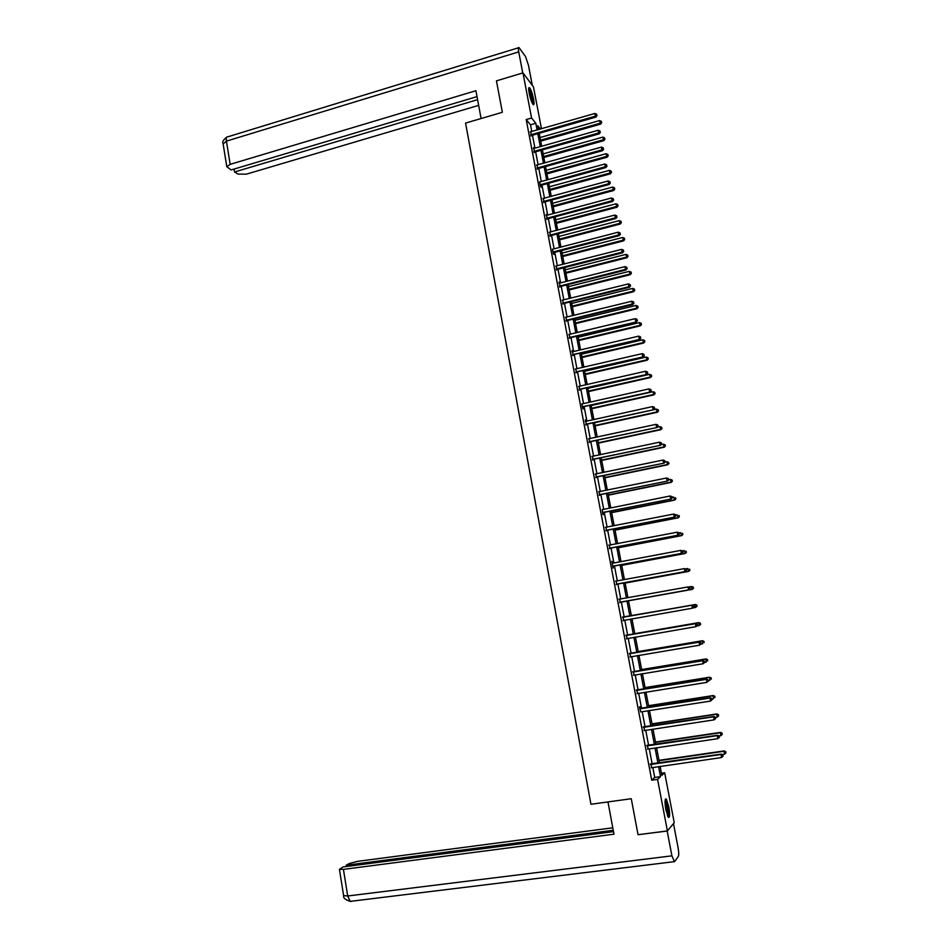 <?xml version="1.0" encoding="UTF-8"?>
<svg xmlns="http://www.w3.org/2000/svg" width="949" height="949" viewBox="0 0 949 949"><rect width="100%" height="100%" fill="white"/><g stroke="black" fill="none" stroke-linecap="round" stroke-linejoin="round"><path stroke-width="1.42" d="M665.866 809.805C664.644 802.047 664.786 798.465 666.281 799.034L668.772 806.591C670.006 814.313 669.864 817.908 668.357 817.374L665.866 809.805M529.174 93.299C528.415 88.921 528.546 87.059 529.566 87.723C531.025 89.645 532.365 93.405 533.563 99.004C534.323 103.382 534.192 105.244 533.172 104.592C531.713 102.694 530.384 98.933 529.174 93.299M661.441 773.21L664.668 772.759L674.229 822.7L667.408 830.921L638.036 834.717L631.275 798.726L590.954 804.266L465.568 123.085L502.353 112.302L496.446 80.855L522.97 72.883L533.457 86.881L541.476 128.791M531.796 131.579L530.503 124.805L526.209 119.574L651.726 780.185L654.715 777.456L652.805 767.409M652.177 764.075L649.258 748.773M648.641 745.499L645.723 730.208M645.106 726.981L642.2 711.703M641.595 708.523L638.689 693.256M638.096 690.125L635.201 674.869M634.608 671.797L631.714 656.554M631.132 653.529L628.238 638.297M627.669 635.32L624.774 620.1M624.217 617.17L621.322 601.974M620.765 599.056L617.894 583.943M617.324 580.99L614.466 565.96M613.896 562.982L611.061 548.048M610.48 545.046L607.657 530.194M607.087 527.158L604.276 512.389M603.683 509.328L600.895 494.654M600.302 491.558L597.526 476.967M596.933 473.848L594.181 459.352M593.576 456.196L590.836 441.783M590.231 438.604L587.502 424.274M586.897 421.071L584.181 406.824M583.564 403.598L580.871 389.434M580.254 386.172L577.573 372.103M576.945 368.817L574.287 354.819M573.647 351.51L571.001 337.595M570.373 334.262L567.739 320.43M567.099 317.061L564.477 303.324M563.836 299.931L561.239 286.266M560.586 282.849L558 269.267M557.348 265.815L554.774 252.327M554.109 248.852L551.559 235.435M550.894 231.936L548.356 218.602M547.68 215.067L545.165 201.817M544.489 198.258L541.974 185.091M541.298 181.508L538.807 168.412M538.119 164.806L535.639 151.793M534.951 148.163L532.484 135.221M530.705 131.887L531.428 135.671M533.314 148.483L533.694 147.581L534.572 152.243M537.027 165.114L537.739 168.863M539.649 181.817L540.539 186.514L541.238 187.261L540.906 185.53M543.386 198.566L544.085 202.256M546.031 215.364L546.387 214.32L547.276 219.029M549.791 232.22L550.479 235.862M552.448 249.136L553.35 253.893L554.026 254.51L553.694 252.754M553.635 252.458L553.018 252.126M556.233 266.1L556.921 269.694M556.861 269.409L556.244 269.101M558.914 283.11L559.246 281.912L560.147 286.693M562.721 300.204L563.398 303.739M565.984 317.334L566.648 320.845M569.246 334.522L569.91 338.01M571.962 351.759L572.271 350.395L573.184 355.234M575.818 369.078L576.47 372.506M579.127 386.433L579.768 389.837M581.867 403.823L582.793 408.722L583.421 409.031L583.077 407.228M585.189 421.297L585.794 421.309L585.462 419.766L586.399 424.678M589.092 438.853L589.72 442.175M592.437 456.445L593.066 459.743M595.794 474.085L596.423 477.359M599.163 491.796L599.78 495.034M602.247 509.566L602.912 514.512L603.505 514.619L603.149 512.768M605.937 527.383L606.541 530.562M609.329 545.248L609.934 548.415M612.164 563.16L612.781 563.196L611.808 561.298L613.125 568.202L613.339 566.328M616.15 581.12L616.755 584.311M619.578 599.139L620.195 602.342M623.019 617.218L623.635 620.432M626.47 635.367L627.087 638.582M629.934 653.576L630.551 656.803M633.41 671.833L634.027 675.083M636.898 690.16L637.514 693.446M640.397 708.547L640.029 706.637L639.507 706.946L640.765 711.964M643.908 727.005L644.549 730.386M647.42 745.511L648.072 748.951M650.955 764.087L651.619 767.575M667.408 830.921L657.586 779.366L660.516 776.638L658.594 766.578M651.726 780.185L657.586 779.366M526.209 119.574L531.57 118.02L522.97 72.883M537.11 130.049L535.817 123.275L531.57 118.02M657.954 763.245L655.035 747.931M654.407 744.645L651.489 729.33M650.872 726.104L647.953 710.801M647.337 707.622L644.43 692.343M643.825 689.211L640.907 673.932M640.326 670.86L637.408 655.593M636.838 652.568L633.92 637.313M633.351 634.335L630.444 619.104M629.887 616.174L626.981 600.954M626.423 598.036L623.54 582.9M622.971 579.946L620.1 564.904M619.531 561.927L616.684 546.968M616.103 543.955L613.268 529.091M612.686 526.054L609.863 511.274M609.282 508.201L606.482 493.516M605.889 490.419L603.101 475.817M602.496 472.685L599.732 458.177M599.127 455.022L596.375 440.585M595.77 437.406L593.03 423.064M592.413 419.849L589.697 405.591M589.08 402.352L586.375 388.188M585.747 384.914L583.066 370.834M582.437 367.536L579.756 353.538M579.127 350.217L576.47 336.29M575.829 332.945L573.184 319.101M572.544 315.732L569.922 301.984M569.27 298.579L566.66 284.902M566.007 281.473L563.409 267.891M562.757 264.439L560.171 250.927M559.507 247.44L556.944 234.012M556.28 230.512L553.73 217.167M553.053 213.632L550.527 200.369M549.851 196.811L547.324 183.62M546.648 180.037L544.145 166.929M543.457 163.323L540.966 150.286M540.278 146.656L537.798 133.702M660.124 766.365L661.856 775.38L664.668 772.759M540.491 129.076L537.763 125.695L538.51 129.645M539.21 133.299L541.689 146.265M542.377 149.895L544.868 162.931M545.556 166.538L548.059 179.646M548.747 183.228L551.262 196.419M551.95 199.978L554.477 213.252M555.153 216.787L557.704 230.132M558.38 233.644L560.942 247.072M561.606 250.548L564.192 264.071M564.845 267.523L567.443 281.118M568.095 284.546L570.717 298.223M571.357 301.616L573.991 315.376M574.631 318.757L577.277 332.601M577.917 335.946L580.574 349.873M581.215 353.194L583.884 367.204M584.513 370.49L587.206 384.582M587.834 387.856L590.539 402.032M591.156 405.27L593.884 419.529M595.023 425.508L656.922 411.937L656.376 409.138L594.501 422.744L597.241 437.086M597.846 440.277L600.598 454.701M601.203 457.857L603.979 472.377M604.572 475.508L607.36 490.111M607.953 493.207L610.765 507.905M611.346 510.977L614.169 525.758M614.75 528.795L617.597 543.67M618.167 546.683L621.026 561.642M621.595 564.619L624.466 579.673M625.035 582.627L627.93 597.763M628.487 600.693L631.393 615.901M631.951 618.831L634.857 634.074M635.427 637.052L638.345 652.307M638.926 655.344L641.844 670.611M642.426 673.695L645.344 688.962M645.949 692.094L648.867 707.385M649.472 710.576L652.39 725.866M653.019 729.105L655.937 744.419M656.566 747.705L659.496 763.02M530.503 124.805L535.817 123.275M654.715 777.456L660.516 776.638M531.238 134.533L531.95 135.375L595.96 117.071L595.367 116.169L530.716 134.829M596.814 115.22L596.601 114.153L596.814 115.22L595.367 116.169L594.833 113.489L530.159 131.899M531.95 135.375L530.942 136.039M595.96 117.071L597.04 115.588M596.601 114.153L594.833 113.489M540.705 141.14L600.598 124.117L599.507 120.594L540.028 137.558M540.527 140.179L600.029 123.24L601.678 122.658L601.239 121.247L601.452 122.314M599.507 120.594L601.239 121.247M601.678 122.658L600.598 124.117M528.676 88.933L531.511 95.03C532.769 99.74 533.136 102.67 532.591 103.821M532.116 102.919L530.906 95.291L528.712 89.977M533.089 104.52L531.654 94.829L528.771 88.067M665.13 800.137L666.72 803.103C668.428 809.829 668.784 814.289 667.799 816.496M667.408 815.571C667.93 812.724 667.503 808.726 666.127 803.566L665.047 801.11M668.321 817.338C669.033 813.922 668.511 808.916 666.767 802.332L665.356 799.2M481.096 118.53L475.935 90.713L230.156 164.355L226.787 166.692L231.141 169.942L477.027 96.608M522.745 72.954L518.735 51.875C518.142 48.518 518.249 47.094 519.044 47.604L525.532 56.56L528.463 65.267L532.306 85.339M234.083 169.064L234.557 171.983L238.104 174.094L246.408 174.153L478.652 105.375M234.557 171.983L477.596 99.669M607.977 801.929L613.967 834.195L343.431 869.379L347.702 895.986L671.904 855.844L667.183 831.016L638.416 834.669M612.781 827.801L357.773 861.324L349.291 863.507L346.148 865.251L613.244 830.28M671.904 855.844L674.478 861.787L678.381 856.366C678.95 855.013 678.843 852.072 678.061 847.564L673.482 823.602M613.481 831.621L343.123 866.935L339.422 869.343L343.431 869.379M346.349 866.52L346.148 865.251M343.633 895.642L347.702 895.986L350.193 901.372L351.462 901.36L350.217 901.372M534.406 151.128L535.106 151.947L599.258 133.833L598.665 132.979L533.872 151.425M600.112 132.018L599.898 130.938L600.112 132.018L598.665 132.979L598.143 130.274L533.896 148.459M535.106 151.947L534.097 152.599M599.258 133.833L600.349 132.362M599.898 130.938L598.143 130.274M537.573 167.783L538.273 168.566L602.568 150.666L601.986 149.835L537.039 168.08M603.434 148.874L603.22 147.783L603.434 148.874L601.986 149.835L601.452 147.131L536.47 165.126M538.273 168.566L537.253 169.219M602.568 150.666L603.671 149.207M603.22 147.783L601.452 147.131M543.824 157.463L603.861 140.63L602.769 137.13L543.148 153.904M543.647 156.538L603.291 139.788L604.94 139.183L604.501 137.783L604.715 138.851M602.769 137.13L604.501 137.783M604.94 139.183L603.861 140.63M546.956 173.845L607.123 157.19L606.043 153.726L546.28 170.31M546.778 172.943L606.565 156.395L608.214 155.766L607.775 154.379L607.989 155.446M606.043 153.726L607.775 154.379M608.214 155.766L607.123 157.19M540.74 184.486L541.44 185.233L605.889 167.546L605.308 166.739L540.218 184.782M606.767 165.778L606.553 164.687L606.767 165.778L605.308 166.739L604.774 164.023L540.23 181.805M541.44 185.233L540.42 185.885M605.889 167.546L606.992 166.099M606.553 164.687L604.774 164.023M543.931 201.247L544.619 201.959L609.222 184.474L608.653 183.715L543.397 201.532M610.1 182.73L609.887 181.639L610.1 182.73L608.653 183.715L608.119 180.986L542.84 198.566M544.619 201.959L543.599 202.612M609.222 184.474L610.326 183.038M609.887 181.639L608.119 180.986M547.134 218.056L547.81 218.745L612.568 201.461L611.998 200.737L546.6 218.341M613.457 199.753L613.232 198.649L613.457 199.753L611.998 200.737L611.464 197.997L546.553 215.376M547.81 218.745L546.79 219.385M612.568 201.461L613.683 200.037M613.232 198.649L611.464 197.997M550.1 190.275L610.397 173.821L609.317 170.369L549.424 186.763M549.934 189.409L609.851 173.038L611.488 172.398L611.061 171.022L611.275 172.089M609.317 170.369L611.061 171.022M611.488 172.398L610.397 173.821M553.243 206.763L613.683 190.488L612.615 187.072L552.579 203.276M553.077 205.921L613.137 189.753L614.786 189.088L614.347 187.712L614.561 188.792M612.615 187.072L614.347 187.712M614.786 189.088L613.683 190.488M556.399 223.3L616.98 207.226L615.913 203.821L555.734 219.836M556.244 222.493L616.447 206.514L618.084 205.826L617.657 204.462L617.87 205.542M615.913 203.821L617.657 204.462M618.084 205.826L616.98 207.226M550.337 234.925L551.013 235.577L615.913 218.507L615.355 217.807L549.803 235.21M616.814 216.823L616.601 215.72L616.814 216.823L615.355 217.807L614.822 215.067L549.234 232.22M551.013 235.577L549.993 236.218M615.913 218.507L617.04 217.096M616.601 215.72L614.822 215.067M559.566 239.883L620.29 224L619.222 220.631L558.914 236.443M559.424 239.112L619.756 223.323L621.393 222.624L620.966 221.271L621.18 222.351M619.222 220.631L620.966 221.271M621.393 222.624L620.29 224M553.564 251.841L554.228 252.47L619.282 235.613L618.736 234.949L553.516 251.853L554.18 252.481L553.208 253.098M620.183 233.94L619.97 232.849L620.183 233.94L618.736 234.949L618.19 232.197L553.042 249.124M619.282 235.613L620.409 234.213M619.97 232.849L618.19 232.197M562.745 256.527L623.612 240.844L622.544 237.487L562.093 253.11M562.603 255.791L623.078 240.192L624.727 239.468L624.3 238.128L624.513 239.207M622.544 237.487L624.3 238.128M624.727 239.468L623.612 240.844M557.454 269.409L622.663 252.766L622.117 252.137L556.79 268.816L557.454 269.409L556.422 270.05M623.576 251.129L623.351 250.026L623.576 251.129L622.117 252.137L621.571 249.373L555.675 266.1M622.663 252.766L623.79 251.378M623.351 250.026L621.571 249.373M565.936 273.217L626.945 257.725L625.877 254.403L565.284 269.836M565.806 272.517L626.411 257.12L628.06 256.372L627.633 255.032L627.847 256.123M625.877 254.403L627.633 255.032M628.06 256.372L626.945 257.725M560.029 285.851L560.693 286.408L626.043 269.979L625.51 269.386L559.483 286.135M626.969 268.365L626.743 267.262L626.969 268.365L625.51 269.386L624.964 266.622L559.507 283.122M560.693 286.408L559.661 287.037M626.043 269.979L627.182 268.603M626.743 267.262L624.964 266.622M569.139 289.967L630.278 274.676L629.223 271.367L568.498 286.61M569.009 289.303L629.756 274.095L631.405 273.324L630.978 272.007L631.192 273.098M629.223 271.367L630.978 272.007M631.405 273.324L630.278 274.676M563.279 302.933L563.931 303.455L629.448 287.25L628.914 286.693L562.733 303.217M630.373 285.661L630.148 284.558L630.373 285.661L628.914 286.693L628.368 283.917L562.164 300.192M563.931 303.455L562.899 304.095M629.448 287.25L630.587 285.886M630.148 284.558L628.368 283.917M572.342 306.764L633.635 291.675L632.58 288.401L571.701 303.431M572.223 306.136L633.113 291.129L634.751 290.335L634.335 289.03L634.549 290.121M632.58 288.401L634.335 289.03M634.751 290.335L633.635 291.675M566.541 320.074L567.194 320.572L632.853 304.582L632.331 304.048L565.995 320.359M633.79 303.016L633.564 301.901L633.79 303.016L632.331 304.048L631.785 301.26L565.414 317.322M567.194 320.572L566.15 321.201M632.853 304.582L634.003 303.229M633.564 301.901L631.785 301.26M575.568 323.621L636.993 308.733L635.949 305.471L574.928 320.311M575.45 323.016L636.482 308.223L638.119 307.405L637.704 306.1L637.918 307.203M635.949 305.471L637.704 306.1M638.119 307.405L636.993 308.733M569.803 337.275L570.456 337.737L636.281 321.96L569.27 337.559M637.218 320.43L636.993 319.315L637.218 320.43L635.759 321.474L635.201 318.674L568.688 334.511M570.456 337.737L569.412 338.354M636.281 321.96L637.42 320.632M636.993 319.315L635.201 318.674M578.795 340.525L640.373 325.839L639.318 322.613L578.166 337.251M578.688 339.967L639.863 325.365L641.5 324.534L641.085 323.241L641.299 324.333M639.318 322.613L641.085 323.241M641.5 324.534L640.373 325.839M573.089 354.535L639.709 339.41L572.544 354.807M640.658 337.891L640.433 336.776L640.658 337.891L639.199 338.947L638.641 336.148L572.567 351.759M573.73 354.95L572.686 355.578M639.709 339.41L640.86 338.081M640.433 336.776L638.641 336.148M582.034 357.488L643.754 343.004L642.71 339.801L581.405 354.238M581.927 356.966L643.256 342.565L644.893 341.711L644.478 340.43L644.691 341.533M642.71 339.801L644.478 340.43M644.893 341.711L643.754 343.004M576.387 371.842L643.149 356.907L575.841 372.127M644.11 355.424L643.885 354.297L644.11 355.424L642.651 356.48L642.093 353.669L575.26 369.054M577.016 372.233L575.972 372.85M643.149 356.907L644.312 355.59M643.885 354.297L642.093 353.669M585.284 374.511L647.147 360.229L646.115 357.049L584.667 371.273M585.189 374.013L646.66 359.825L648.286 358.947L647.87 357.666L648.096 358.781M646.115 357.049L647.87 357.666M648.286 358.947L647.147 360.229M579.685 389.209L646.613 374.464L579.139 389.493M647.574 373.004L647.348 371.878L647.574 373.004L646.103 374.072L645.557 371.249L578.558 386.409M580.313 389.565L579.27 390.181M646.613 374.464L647.776 373.159M647.348 371.878L645.557 371.249M588.546 391.581L650.551 377.512L649.519 374.357L587.929 388.378M588.451 391.118L650.065 377.133L651.702 376.231L651.287 374.974L651.5 376.089M649.519 374.357L651.287 374.974M651.702 376.231L650.551 377.512M583.006 406.635L650.077 392.079L582.449 406.907M651.05 390.656L650.824 389.517L651.05 390.656L649.579 391.723L649.021 388.9L582.472 403.835M583.623 406.955L582.579 407.572M650.077 392.079L651.239 390.798M650.824 389.517L649.021 388.9M591.82 408.711L653.968 394.843L652.936 391.723L591.203 405.531M591.737 408.284L653.493 394.499L655.118 393.586L654.715 392.328L654.929 393.444M652.936 391.723L654.715 392.328M655.118 393.586L653.968 394.843M586.328 424.12L653.553 409.754L585.782 424.393M654.525 408.355L654.312 407.216L654.525 408.355L653.066 409.434L652.509 406.599L585.794 421.309M586.945 424.405L585.901 425.01M653.553 409.754L654.727 408.485M654.312 407.216L652.509 406.599M595.094 425.887L657.396 412.234L658.559 410.988L658.143 409.743L658.369 410.87M656.376 409.138L658.143 409.743M658.559 410.988L657.396 412.234M589.661 441.665L657.04 427.489L589.115 441.937M658.025 426.113L657.799 424.974L658.025 426.113L656.566 427.204L655.996 424.357L588.522 438.818M590.278 441.902L589.222 442.519M657.04 427.489L658.226 426.231M657.799 424.974L655.996 424.357M598.392 443.136L660.836 429.683L659.816 426.611L657.372 427.145M598.321 442.78L660.374 429.423L661.999 428.45L661.595 427.216L661.809 428.343M659.816 426.611L661.595 427.216M661.999 428.45L660.836 429.683M593.006 459.257L660.551 445.283L592.461 459.53M661.536 443.942L661.311 442.792L661.536 443.942L660.065 445.034L659.508 442.175L591.868 456.41M593.623 459.47L592.567 460.075M660.551 445.283L661.726 444.037M661.311 442.792L659.508 442.175M601.69 460.431L664.288 447.193L663.268 444.144L661.216 444.583M601.63 460.111L663.826 446.955L665.451 445.971L665.047 444.749L665.273 445.876M663.268 444.144L665.047 444.749M665.451 445.971L664.288 447.193M596.375 476.908L664.063 463.136L595.818 477.181M665.059 461.819L664.834 460.668L665.059 461.819L663.588 462.934L663.031 460.063L595.225 474.049M596.968 477.086L595.913 477.691M664.063 463.136L665.249 461.902M664.834 460.668L663.031 460.063M605.011 477.774L667.752 464.761L666.744 461.736L665.071 462.08M604.952 477.501L667.301 464.559L668.915 463.551L668.511 462.341L668.737 463.468M666.744 461.736L668.511 462.341M668.915 463.551L667.752 464.761M599.744 494.631L667.586 481.048L599.187 494.892M668.594 479.755L668.369 478.604L668.594 479.755L667.123 480.882L666.554 477.999L598.582 491.76M600.337 494.773L599.27 495.366M667.586 481.048L668.772 479.826M668.369 478.604L666.554 477.999M608.333 495.188L671.228 482.377L670.219 479.387L668.748 479.684M608.285 494.939L670.777 482.222L672.402 481.179L671.999 479.98L672.224 481.119M670.219 479.387L671.999 479.98M672.402 481.179L671.228 482.377M603.125 512.401L671.121 499.02L602.568 512.674M672.141 497.762L670.67 498.889L670.101 495.995L672.094 496.659L672.141 497.762L672.094 496.659M602.579 509.554L670.101 495.995L671.904 496.6M603.706 512.507L602.651 513.101M671.121 499.02L672.319 497.81M611.666 512.65L674.715 500.064L673.707 497.086L672.236 497.383M611.631 512.436L674.264 499.933L675.89 498.877L675.486 497.691L675.712 498.83M675.89 498.877L674.715 500.064M606.518 530.23L674.668 517.051L605.96 530.503M675.688 515.829L674.217 516.956L673.648 514.061L675.641 514.702L675.688 515.829L675.641 514.702M605.355 527.336L673.648 514.061L675.463 514.666M607.099 530.301L606.031 530.894M674.668 517.051L675.878 515.865M615.011 530.171L678.203 517.798L677.206 514.856L675.735 515.153M614.988 530.005L677.776 517.715L679.389 516.636L678.998 515.449L679.223 516.588M679.389 516.636L678.203 517.798M609.91 548.131L678.238 535.153L609.353 548.392M679.259 533.943L677.788 535.094L677.218 532.187L679.211 532.804L679.259 533.943L679.211 532.804M608.748 545.212L677.218 532.187L679.033 532.78M610.492 548.154L609.424 548.747M608.736 545.129L609.353 545.26M678.238 535.153L679.437 533.967M618.368 547.751L681.714 535.604L680.718 532.686L679.247 532.97M618.345 547.62L681.287 535.544L682.9 534.441L682.509 533.279L682.734 534.417M682.9 534.441L681.714 535.604M613.327 566.078L681.809 553.303L612.769 566.339M682.841 552.128L681.37 553.291L680.789 550.373L682.782 550.978L682.841 552.128L682.782 550.978M612.781 563.196L680.789 550.373L682.616 550.966M613.896 566.067L612.829 566.66M612.141 563.03L612.864 563.184M681.809 553.303L683.019 552.14M621.737 565.379L685.237 553.457L684.241 550.562L682.556 550.883M621.725 565.296L684.81 553.445L686.424 552.306L686.032 551.155L686.257 552.306M686.424 552.306L685.237 553.457M616.755 584.086L685.392 571.523L616.198 584.347M686.435 570.373L684.964 571.547L684.383 568.617L686.376 569.198L686.435 570.373L686.376 569.198M615.593 581.156L684.383 568.617L686.21 569.21M617.324 584.05L616.245 584.631M615.557 580.99L616.387 581.168M685.392 571.523L686.601 570.373M625.118 583.077L688.76 571.369L687.788 568.51L685.617 568.914M625.106 583.018L688.345 571.393L689.97 570.242L689.567 569.092L689.804 570.254M689.97 570.242L688.76 571.369M620.195 602.164L688.986 589.803L619.626 602.425M690.042 588.688L688.571 589.863L687.989 586.921L689.982 587.49L690.042 588.688L689.982 587.49M619.021 599.222L687.989 586.921L689.804 587.514M620.753 602.081L619.673 602.662M618.985 599.009L619.97 599.199M688.986 589.803L690.208 588.665M693.351 588.25L693.126 587.099L693.351 588.25L691.904 589.412L628.511 600.812L692.307 589.353L691.335 586.518L688.713 586.992M693.126 587.099L691.335 586.518L693.292 587.075M693.517 588.238L692.307 589.353M693.826 607.016L693.589 605.842L693.826 607.016L692.177 608.238L623.078 620.551M693.66 607.052L692.177 608.238L692.023 605.201L622.425 617.099M622.473 617.336L691.596 605.284L693.422 605.877M623.979 620.231L623.113 620.765M693.589 605.842L692.023 605.201M695.297 604.489L631.37 615.782L695.297 604.489L696.851 605.118L696.91 606.316L696.851 605.118M692.806 607.953L695.463 607.479L694.893 604.584L696.685 605.154M697.076 606.281L695.463 607.479L696.91 606.316M697.456 625.438L697.218 624.252L697.456 625.438L695.807 626.684L626.542 638.748M697.29 625.486L695.807 626.684L695.641 623.588L625.865 635.237M625.925 635.522L695.226 623.718L697.052 624.312M627.289 638.452L626.565 638.914M697.218 624.252L695.641 623.588M696.827 625.996L699.033 625.616L698.855 622.58L634.774 633.647M700.255 623.279L700.492 624.442L700.421 623.232L698.464 622.71L634.786 633.695M700.647 624.395L699.033 625.616L700.492 624.442M698.855 622.58L700.421 623.232M701.086 643.92L700.86 642.734L701.086 643.92L699.449 645.19L630.006 656.993M700.931 643.991L699.449 645.19L699.271 642.046L629.329 653.434M629.389 653.766L698.867 642.212L700.694 642.793M630.67 656.732L630.029 657.123M700.86 642.734L699.271 642.046M700.884 644.098L702.628 643.813L702.438 640.729L638.202 651.56M703.85 641.465L704.075 642.627L704.004 641.394L702.046 640.895L638.214 651.655M702.438 640.729L704.004 641.394M704.739 662.461L704.514 661.275L704.739 662.461L703.102 663.754L633.493 675.308M704.585 662.544L703.102 663.754L702.912 660.563L632.805 671.702M632.876 672.07L702.521 660.777L704.348 661.358M704.514 661.275L702.912 660.563M704.716 662.319L706.222 662.07L706.02 658.938L641.631 669.543M707.444 659.709L707.669 660.884L707.598 659.626L705.641 659.14L641.666 669.674M706.02 658.938L707.598 659.626M708.405 681.062L708.168 679.875L708.405 681.062L706.768 682.39L636.981 693.683M708.251 681.168L706.768 682.39L706.566 679.152L636.293 690.018M636.364 690.433L706.186 679.401L708.013 679.97M708.168 679.875L706.566 679.152M708.322 680.623L709.828 680.386L709.627 677.206L645.083 687.574M711.05 678.013L711.287 679.187L711.204 677.918L709.247 677.444L645.118 687.752M709.627 677.206L711.204 677.918M712.082 699.733L711.845 698.535L712.082 699.733L710.445 701.086L641.061 711.88M711.928 699.852L710.445 701.086L710.243 697.8L639.78 708.405M639.875 708.856L709.864 698.084L711.691 698.654M711.845 698.535L710.243 697.8M711.94 698.998L713.458 698.761L713.245 695.534L648.535 705.676M714.68 696.376L714.905 697.562L714.822 696.269L712.877 695.819L648.582 705.89M713.245 695.534L714.822 696.269M643.386 727.349L713.553 716.827L714.146 719.84L644.015 730.623M643.292 726.851L713.921 716.507L715.629 718.607L715.392 717.397M715.534 717.266L713.921 716.507M714.146 719.84L715.629 718.607M715.57 717.444L717.088 717.207L716.863 713.933L652.01 723.838M718.31 714.811L718.547 715.997L718.452 714.68L716.507 714.253L652.058 724.087M718.547 715.997L717.088 717.207M716.863 713.933L718.452 714.68M646.91 745.902L717.254 735.653L717.847 738.666L647.538 749.188M646.815 745.368L717.622 735.273L719.33 737.42L719.093 736.21M719.235 736.068L717.622 735.273M717.847 738.666L719.33 737.42M719.034 735.961L720.73 735.712L720.505 732.391L655.486 742.047M721.964 733.304L722.189 734.49L722.094 733.162L720.149 732.747L655.545 742.343M722.189 734.49L720.73 735.712M720.505 732.391L722.094 733.162M650.456 764.514L720.967 754.526L721.56 757.563L651.085 767.824M650.35 763.933L721.323 754.123L723.043 756.306L722.806 755.084M722.948 754.929L721.323 754.123M721.56 757.563L723.043 756.306M722.272 754.585L724.395 754.277L724.158 750.908L658.974 760.327M725.617 751.857L725.855 753.043L725.76 751.691L723.802 751.3L659.045 760.659M725.855 753.043L724.395 754.277M724.158 750.908L725.76 751.691M530.859 134.722L531.57 135.565M518.735 51.875L226.431 141.128L230.156 164.355M518.439 47.794L228.009 136.751C226.55 136.478 226.028 137.949 226.431 141.128L223.145 143.987M534.014 151.318L534.726 152.137M537.181 167.973L537.881 168.756M540.361 184.675L541.049 185.423M543.54 201.425L544.24 202.149M546.743 218.234L547.431 218.922M549.946 235.103L550.634 235.755M553.172 252.031L553.836 252.648M556.399 269.006L557.063 269.587M559.637 286.029L560.301 286.586M562.887 303.122L563.54 303.644M566.138 320.264L566.802 320.75M569.412 337.453L570.064 337.915M572.698 354.712L573.338 355.128M575.984 372.02L576.624 372.399M579.293 389.387L579.922 389.742M582.603 406.813L583.232 407.121M585.924 424.286L586.541 424.571M589.258 441.831L589.875 442.08M592.615 459.423L593.22 459.636M595.972 477.086L596.565 477.252M599.341 494.797L599.934 494.939M606.103 530.396L606.696 530.467M226.787 166.692L223.074 143.548C222.019 142.042 223.264 139.883 226.823 137.059M673.837 861.716L350.193 901.372C345.306 899.782 343.135 897.944 343.668 895.844L339.422 869.343M556.695 268.852L557.36 269.433M559.886 285.898L560.551 286.456M563.089 303.004L563.742 303.526M566.304 320.169L566.956 320.655M569.53 337.381L570.183 337.844M572.769 354.665L573.41 355.08M576.019 371.996L576.66 372.376"/></g></svg>

